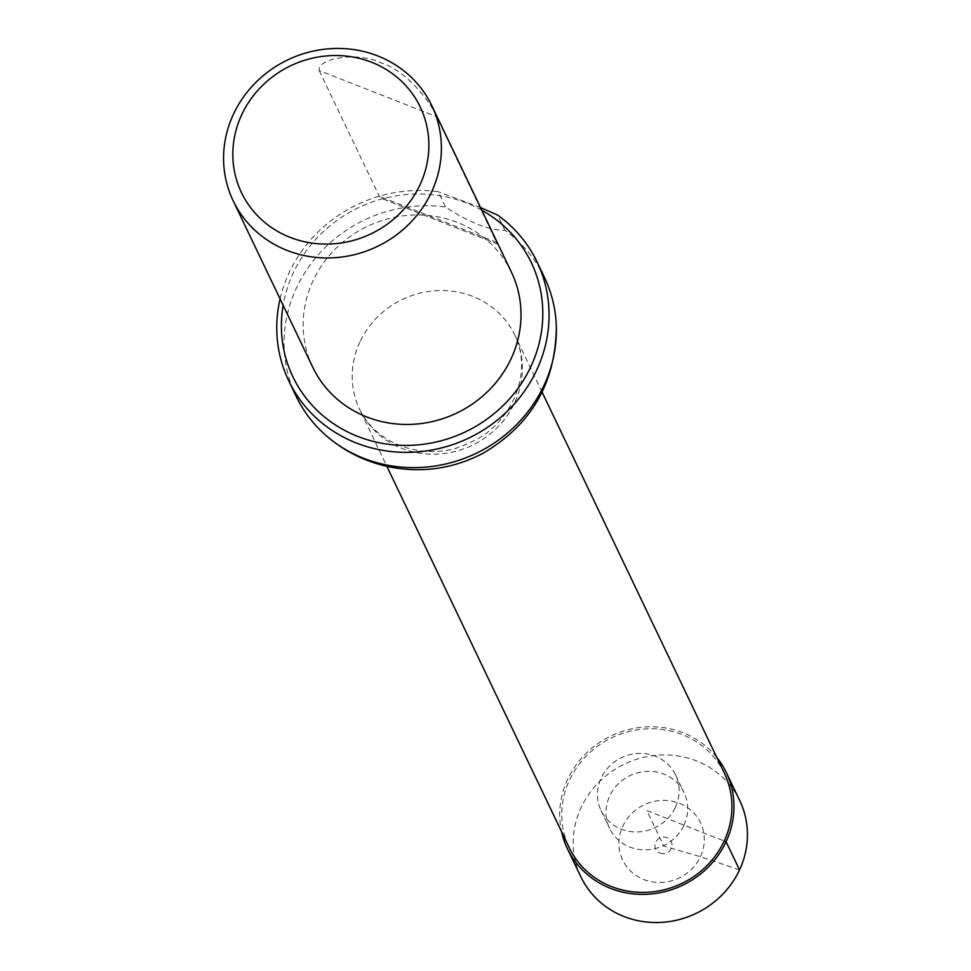 <?xml version="1.0" encoding="UTF-8"?>
<svg xmlns="http://www.w3.org/2000/svg" width="971" height="971" viewBox="0 0 971 971"><rect width="100%" height="100%" fill="white"/><g stroke="black" fill="none" stroke-linecap="round" stroke-linejoin="round"><path stroke-width="0.73" stroke-dasharray="4.86 3.64" d="M724.451 773.45A86.031 80.836 -25.6 0 0 647.147 728.82A86.031 80.836 -25.6 0 0 569.479 780.138A86.031 80.836 -25.6 0 0 569.224 847.683M544.415 277.305A137.664 129.361 -25.6 0 0 504.969 230.382C488.85 230.285 469.042 222.493 445.543 207.005A137.664 129.361 -25.6 0 0 296.434 288.011A137.664 129.361 -25.6 0 0 296.034 396.083M504.969 230.382L497.65 215.089M280.073 298.898A137.664 129.361 154.4 0 1 438.224 191.712L445.543 207.005M481.834 210.258A132.153 124.179 -25.6 0 0 436.404 195.207A132.153 124.179 -25.6 0 0 283.131 305.282M480.548 207.576L438.224 191.712M312.747 367.22A110.124 103.484 154.4 0 1 367.451 226.34A110.124 103.484 154.4 0 1 511.45 272.196M319.156 70.495L379.285 196.227L382.841 198.897L497.286 243.903L436.671 116.714C431.44 103.314 406.837 70.58 381.178 62.969C357.522 51.123 317.116 58.369 319.156 70.495L436.671 116.714M739.793 800.723A88.106 82.79 -25.6 0 0 624.596 764.043A88.106 82.79 -25.6 0 0 580.828 876.74M716.756 757.344A88.106 82.79 -25.6 0 0 611.123 735.884A88.106 82.79 -25.6 0 0 561.529 831.577M683.985 825.18A41.304 38.804 -25.6 0 0 684.094 792.749A41.304 38.804 -25.6 0 0 630.094 775.562A41.304 38.804 -25.6 0 0 609.582 828.384A41.304 38.804 -25.6 0 0 646.698 849.819A41.304 38.804 -25.6 0 0 683.985 825.18M675.415 807.265A41.304 38.804 -25.6 0 0 675.537 774.846A41.304 38.804 -25.6 0 0 621.537 757.647A41.304 38.804 -25.6 0 0 601.025 810.482A41.304 38.804 -25.6 0 0 638.129 831.904A41.304 38.804 -25.6 0 0 675.415 807.265M739.538 869.895L700.419 856.689L663.812 846.069L646.844 810.567L724.208 840.995M359.925 341.95A86.031 80.836 -25.6 0 0 359.683 409.495A86.031 80.836 -25.6 0 0 472.161 445.301A86.031 80.836 -25.6 0 0 514.897 335.262A86.031 80.836 -25.6 0 0 437.593 290.62A86.031 80.836 -25.6 0 0 359.925 341.95M496.8 242.447L379.285 196.227M659.904 853.024A8.69 8.169 -25.6 0 0 671.289 848.423A8.69 8.169 -25.6 0 0 667.053 837.682A8.69 8.169 -25.6 0 0 655.668 842.282A8.69 8.169 -25.6 0 0 659.904 853.024M700.419 856.689A43.173 40.564 -25.6 0 0 657.585 800.784A43.173 40.564 -25.6 0 0 626.793 866.8A43.173 40.564 -25.6 0 0 700.419 856.689M542.097 392.126L514.897 335.262C535.167 377.986 506 428.757 469.418 442.642C438.249 460.23 381.227 452.862 359.683 409.495L386.871 466.347M382.829 198.921L497.273 243.939M601.025 810.482L609.582 828.384M675.537 774.846L684.094 792.749"/><path stroke-width="1.46" d="M386.871 466.347L569.224 847.683A86.031 80.836 -25.6 0 0 681.715 883.501A86.031 80.836 -25.6 0 0 724.451 773.45L542.097 392.126M288.727 380.79L296.034 396.083A137.664 129.361 -25.6 0 0 327.215 436.537A137.664 129.361 -25.6 0 0 476.033 453.396A137.664 129.361 -25.6 0 0 556.334 326.972A137.664 129.361 -25.6 0 0 544.415 277.305L537.109 262.012A137.664 129.361 154.4 0 1 468.726 438.103A137.664 129.361 154.4 0 1 288.727 380.79A137.664 129.361 154.4 0 1 280.073 298.898M480.548 207.576L497.65 215.089A137.664 129.361 154.4 0 1 537.109 262.012M283.131 305.282A132.153 124.179 -25.6 0 0 373.932 441.562A132.153 124.179 -25.6 0 0 530.943 366.443A132.153 124.179 -25.6 0 0 481.834 210.258M431.828 105.693L511.45 272.196A110.124 103.484 154.4 0 1 511.134 358.651A110.124 103.484 154.4 0 1 411.716 424.351A110.124 103.484 154.4 0 1 312.747 367.22L233.125 200.706A110.124 103.484 154.4 0 1 233.441 114.25A110.124 103.484 154.4 0 1 332.859 48.55A110.124 103.484 154.4 0 1 431.828 105.693A110.124 103.484 154.4 0 1 431.512 192.149A110.124 103.484 154.4 0 1 332.094 257.849A110.124 103.484 154.4 0 1 233.125 200.706M419.982 184.854A99.115 93.143 -25.6 0 0 321.632 56.476A99.115 93.143 -25.6 0 0 250.943 208.073A99.115 93.143 -25.6 0 0 419.982 184.854M561.529 831.577A88.106 82.79 -25.6 0 0 567.355 848.581L580.828 876.74A88.106 82.79 -25.6 0 0 660.001 922.45A88.106 82.79 -25.6 0 0 739.538 869.895A88.106 82.79 -25.6 0 0 739.793 800.723L726.32 772.564A88.106 82.79 -25.6 0 0 716.756 757.344M567.355 848.581A88.106 82.79 -25.6 0 0 646.54 894.291A88.106 82.79 -25.6 0 0 726.065 841.736A88.106 82.79 -25.6 0 0 726.32 772.564M724.208 840.995L726.065 841.736L739.538 869.895M327.215 436.537C345.53 452.013 366.419 462.16 389.905 467.002C422.616 473.241 453.724 468.629 483.206 453.166C531.331 424.861 555.703 382.805 556.334 326.972"/></g></svg>
